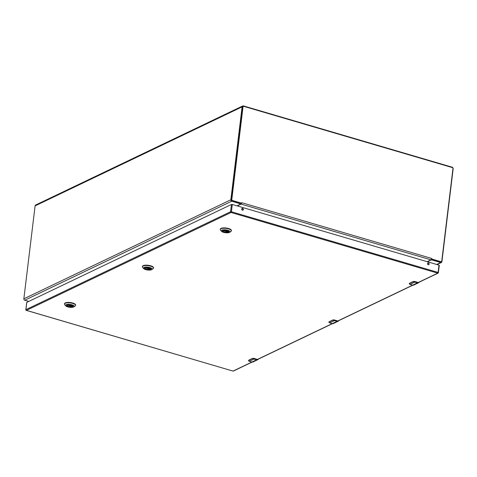 <?xml version="1.0" encoding="UTF-8"?>
<svg xmlns="http://www.w3.org/2000/svg" width="477" height="477" viewBox="0 0 477 477"><rect width="100%" height="100%" fill="white"/><g stroke="black" fill="none" stroke-linecap="round" stroke-linejoin="round"><path stroke-width="0.72" d="M237.015 205.855L240.831 203.989L231.744 201.199A1.187 1.002 -115.6 0 1 230.85 199.78L242.095 106.866A1.383 1.163 -115.6 0 1 243.449 105.924L452.113 167.171A1.383 1.163 -115.6 0 1 453.15 168.816L441.905 261.73A1.187 1.002 -115.6 0 1 440.742 262.547L431.965 259.971L431.142 259.953L427.404 261.742M242.698 105.972L35.692 204.997A1.383 1.163 64.4 0 0 35.095 205.891L23.85 298.805A1.187 1.002 64.4 0 0 24.744 300.224L28.799 301.41M240.837 203.357L240.831 203.989M427.165 261.676L430.993 259.846A1.187 0.513 -73.6 0 0 431.464 259.279L431.864 259.029L440.957 261.7A0.811 0.686 64.4 0 0 441.756 261.146L452.959 168.548A0.811 0.686 64.4 0 0 452.345 167.576L243.807 106.365A0.811 0.686 64.4 0 0 243.014 106.92L231.804 199.517A0.811 0.686 64.4 0 0 232.418 200.489L241.511 203.154L241.791 202.707L241.547 203.53A1.187 0.513 106.4 0 1 241.082 204.096L237.254 205.927M431.864 259.029L431.709 258.451L431.464 259.279M431.548 259.226L440.587 261.879A0.811 0.686 64.4 0 0 441.201 261.724M243.198 106.514A0.811 0.686 64.4 0 0 242.644 107.098L231.434 199.696A0.811 0.686 64.4 0 0 232.049 200.662L241.177 203.315M240.885 203.518L241.279 203.28M150.881 268.539A3.22 1.049 6.9 0 1 150.988 268.861A3.22 1.049 6.9 0 1 150.583 269.296A3.22 1.049 6.9 0 1 146.922 269.398A3.22 1.049 6.9 0 1 144.603 268.092A3.22 1.049 6.9 0 1 144.781 267.8M144.889 267.74A3.339 1.085 6.9 0 1 148.114 267.537A3.339 1.085 6.9 0 1 150.941 268.593A3.339 1.085 6.9 0 1 147.649 269.666A3.339 1.085 6.9 0 1 144.716 267.841A3.339 1.085 6.9 0 1 144.889 267.74M151.591 269.708A4.4 1.431 6.9 0 1 147.345 269.976A4.4 1.431 6.9 0 1 143.625 268.581A4.4 1.431 6.9 0 1 147.953 267.168A4.4 1.431 6.9 0 1 151.823 269.577A4.4 1.431 6.9 0 1 151.591 269.708M151.823 269.577L153.057 268.718A5.599 1.825 -173.1 0 0 153.475 268.134A5.599 1.825 -173.1 0 0 150.643 266.16A5.599 1.825 -173.1 0 0 142.361 266.792A5.599 1.825 -173.1 0 0 142.623 267.454L143.625 268.581M153.475 268.134L153.522 267.764A5.599 1.825 -173.1 0 0 148.18 265.278A5.599 1.825 -173.1 0 0 142.408 266.416L142.361 266.792M150.41 268.891L150.267 269.261A3.196 1.043 6.9 0 1 146.725 269.195A3.196 1.043 6.9 0 1 144.638 267.973M72.981 305.805A3.22 1.049 6.9 0 1 73.088 306.133A3.22 1.049 6.9 0 1 72.677 306.562A3.22 1.049 6.9 0 1 69.022 306.663A3.22 1.049 6.9 0 1 66.697 305.358A3.22 1.049 6.9 0 1 66.875 305.065M66.989 305.006A3.339 1.085 6.9 0 1 70.208 304.803A3.339 1.085 6.9 0 1 73.035 305.864A3.339 1.085 6.9 0 1 69.749 306.938A3.339 1.085 6.9 0 1 66.81 305.107A3.339 1.085 6.9 0 1 66.989 305.006M73.685 306.973A4.4 1.431 6.9 0 1 69.439 307.242A4.4 1.431 6.9 0 1 65.719 305.852A4.4 1.431 6.9 0 1 70.047 304.433A4.4 1.431 6.9 0 1 73.917 306.842A4.4 1.431 6.9 0 1 73.685 306.973M73.917 306.842L75.157 305.984A5.599 1.825 -173.1 0 0 75.569 305.405A5.599 1.825 -173.1 0 0 72.742 303.426A5.599 1.825 -173.1 0 0 64.455 304.058A5.599 1.825 -173.1 0 0 64.723 304.725L65.719 305.852M75.569 305.405L75.616 305.03A5.599 1.825 -173.1 0 0 70.28 302.549A5.599 1.825 -173.1 0 0 64.502 303.682L64.455 304.058M72.504 306.156L72.361 306.526A3.196 1.043 6.9 0 1 68.825 306.461A3.196 1.043 6.9 0 1 66.732 305.238M228.787 231.273A3.22 1.049 6.9 0 1 228.894 231.595A3.22 1.049 6.9 0 1 228.483 232.031A3.22 1.049 6.9 0 1 224.828 232.132A3.22 1.049 6.9 0 1 222.503 230.826A3.22 1.049 6.9 0 1 222.687 230.534M222.795 230.474A3.339 1.085 6.9 0 1 226.015 230.272A3.339 1.085 6.9 0 1 228.841 231.327A3.339 1.085 6.9 0 1 225.555 232.4A3.339 1.085 6.9 0 1 222.616 230.576A3.339 1.085 6.9 0 1 222.795 230.474M229.491 232.442A4.4 1.431 6.9 0 1 225.251 232.71A4.4 1.431 6.9 0 1 221.525 231.315A4.4 1.431 6.9 0 1 225.859 229.902A4.4 1.431 6.9 0 1 229.723 232.311A4.4 1.431 6.9 0 1 229.491 232.442M229.723 232.311L230.963 231.452A5.599 1.825 -173.1 0 0 231.381 230.868A5.599 1.825 -173.1 0 0 228.549 228.894A5.599 1.825 -173.1 0 0 220.267 229.526A5.599 1.825 -173.1 0 0 220.529 230.188L221.525 231.315M231.381 230.868L231.423 230.492A5.599 1.825 -173.1 0 0 226.086 228.012A5.599 1.825 -173.1 0 0 220.308 229.151L220.267 229.526M228.31 231.625L228.173 231.989A3.196 1.043 6.9 0 1 224.631 231.929A3.196 1.043 6.9 0 1 222.538 230.707M258.236 359.163L256.745 359.598L254.11 359.032A2.54 2.135 -115.6 0 1 253.782 358.907L252.601 358.561L248.648 360.457L248.982 361.202A2.54 2.135 64.4 0 0 249.31 361.327L251.856 362.073L256.656 359.777L254.11 359.032L249.268 361.31M252.786 358.382A1.014 0.328 -173.1 0 1 253.925 358.471L256.781 359.312L252.786 358.382L248.463 360.499A1.014 0.328 -173.1 0 0 248.463 360.487L248.648 360.457M248.982 361.202L248.463 360.499A1.014 0.328 -173.1 0 1 248.475 360.451L248.946 361.101M418.991 282.265L417.5 282.7L414.865 282.128A2.54 2.135 -115.6 0 1 414.537 282.002L413.356 281.663L409.397 283.553L409.737 284.298A2.54 2.135 64.4 0 0 410.065 284.423L412.611 285.174L417.411 282.879L414.865 282.128L410.023 284.411M413.541 281.484A1.014 0.328 -173.1 0 1 414.68 281.573L417.536 282.414L413.309 281.537L409.349 283.427L409.695 284.28M409.212 283.6L409.218 283.582A1.014 0.328 -173.1 0 0 409.218 283.588A1.014 0.328 -173.1 0 1 409.224 283.547L409.701 284.203M338.616 320.711L337.126 321.146L334.49 320.58A2.54 2.135 -115.6 0 1 334.156 320.455L332.982 320.115L329.023 322.005L329.357 322.75A2.54 2.135 64.4 0 0 329.69 322.875L332.236 323.621L337.03 321.325L334.49 320.58L329.643 322.863M333.167 319.936A1.014 0.328 -173.1 0 1 334.299 320.025L337.156 320.86L332.928 319.989L328.969 321.88L329.315 322.726M328.838 322.053L328.838 322.029A1.014 0.328 -173.1 0 0 328.838 322.041A1.014 0.328 -173.1 0 1 328.85 321.999L329.321 322.649M26.766 302.549L25.907 309.662L230.582 211.752L231.464 204.46L26.79 302.37M231.464 204.46L232.293 204.472L231.411 211.764L438.113 272.439L438.995 265.146L232.293 204.472M438.995 265.146L439.228 265.445M242.65 208.425A0.954 0.805 64.4 0 0 241.815 209.671A0.954 0.805 64.4 0 0 243.359 209.266A0.954 0.805 64.4 0 0 242.65 208.425M428.424 262.958A0.954 0.805 64.4 0 0 427.589 264.198A0.954 0.805 64.4 0 0 429.133 263.799A0.954 0.805 64.4 0 0 428.424 262.958M242.799 210.238A0.954 0.805 64.4 0 0 241.988 208.55M428.573 264.765A0.954 0.805 64.4 0 0 427.762 263.083M240.593 203.172L240.521 203.774M431.965 259.971L432.037 259.369M35.095 205.891L242.095 106.866M23.85 298.805L230.85 199.78M24.744 300.224L231.744 201.199M440.742 262.547L436.705 264.473M241.791 202.707L431.709 258.451M440.957 261.7L440.587 261.879M241.082 204.096L430.993 259.846M232.418 200.489L232.049 200.662M231.804 199.517L231.434 199.696M243.014 106.92L242.644 107.098M242.966 209.105L241.815 208.765M145.318 267.591L150.386 269.076M150.267 269.261L144.972 267.704M150.792 269.004L145.712 267.514L150.815 268.998M67.418 304.857L72.48 306.341M72.361 306.526L67.072 304.97M67.835 304.773L72.909 306.264M223.224 230.325L228.286 231.81M228.173 231.989L222.878 230.439M223.641 230.242L228.716 231.733M256.745 359.598L256.656 359.777A2.033 1.711 -115.6 0 0 257.765 359.706L252.965 361.995A2.033 1.711 64.4 0 1 251.856 362.073L248.94 361.178M258.427 359.074A2.033 1.711 -115.6 0 1 257.765 359.706L258.439 359.068M253.782 358.907L254.199 358.853M252.56 358.418L248.66 360.248L252.613 358.352L253.889 358.364L252.601 358.561M256.751 359.205L253.913 358.382M417.5 282.7L417.411 282.879A2.033 1.711 -115.6 0 0 418.514 282.801L413.72 285.097A2.033 1.711 64.4 0 1 412.611 285.174L409.737 284.298M419.182 282.175A2.033 1.711 -115.6 0 1 418.514 282.801L419.194 282.169M412.563 285.157L413.72 285.097M414.537 282.002L414.954 281.949M413.315 281.513L409.415 283.344L413.368 281.454L414.62 281.466L413.356 281.663M417.506 282.301L414.668 281.478M337.126 321.146L337.03 321.325A2.033 1.711 -115.6 0 0 338.139 321.254L333.34 323.549A2.033 1.711 64.4 0 1 332.236 323.621L329.357 322.75M338.801 320.622A2.033 1.711 -115.6 0 1 338.139 321.254L338.813 320.616M334.156 320.455L334.58 320.401M332.934 319.966L329.035 321.796L332.994 319.906L334.246 319.918L332.982 320.115M337.126 320.753L334.288 319.93M337.322 321.194L412.605 285.18M232.889 371.011L232.967 371.076A0.608 0.608 0 0 0 233.402 371.046A0.608 0.513 -115.6 0 1 233.068 371.064L251.85 362.079M439.305 265.361L438.345 272.737A0.608 0.513 -115.6 0 1 437.749 273.154L231.041 212.48L26.366 310.39L232.967 371.076L26.157 310.277M417.697 282.742L437.749 273.154L438.113 272.439L438.423 272.653A0.608 0.608 0 0 1 438.077 273.13L417.947 282.76M256.948 359.646L332.231 323.633M231.411 211.764L230.582 211.752A0.608 0.513 -115.6 0 0 231.041 212.48L231.411 211.764M26.712 302.454L25.83 309.746A0.608 0.608 0 0 0 26.265 310.402L26.366 310.39A0.608 0.513 -115.6 0 1 25.907 309.662L25.913 309.865M441.392 262.499L437.051 264.574M441.028 261.849L441.398 261.67M242.996 106.568L243.365 106.395M67.806 304.779L72.892 306.27M223.618 230.242L228.698 231.739M251.832 362.073L252.965 361.995M332.207 323.627L333.34 323.549M337.567 321.212L412.802 285.222M233.402 371.046L252.047 362.126M257.192 359.664L332.421 323.674"/></g></svg>
